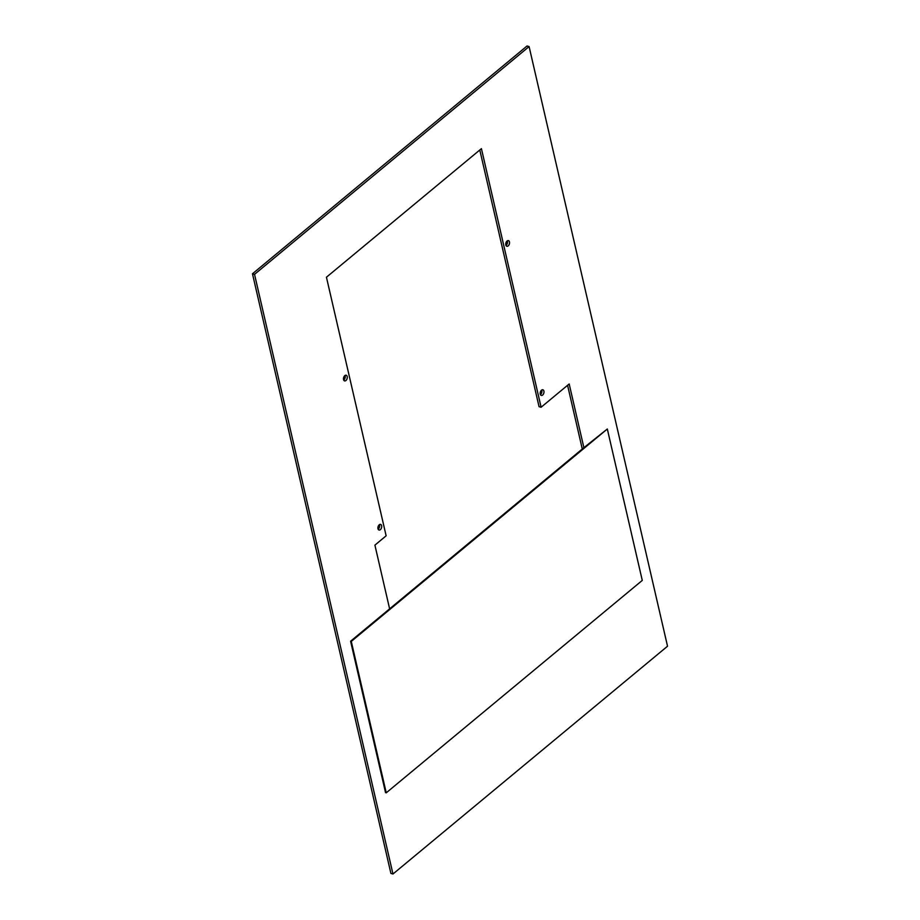<?xml version="1.0" encoding="UTF-8"?>
<svg xmlns="http://www.w3.org/2000/svg" width="920" height="920" viewBox="0 0 920 920"><rect width="100%" height="100%" fill="white"/><g stroke="black" fill="none" stroke-linecap="round" stroke-linejoin="round"><path stroke-width="1.38" d="M386.239 792.821L351.279 641.412L350.589 641.217L385.549 792.626L386.239 792.821L642.275 580.405L607.315 428.996L351.279 641.412M583.889 447.672L389.62 608.844L374.911 545.134L386.135 535.808L326.439 277.219L481.413 148.649L541.109 407.249L569.181 383.962L583.889 447.672L607.315 428.996M389.62 608.844L350.589 641.217M392.966 874L390.908 873.425L252.471 273.78L254.529 274.355L392.966 874L667.529 646.219L529.092 46.575L254.529 274.355M381.627 525.711A2.932 1.805 -74.3 0 1 381.064 528.827A2.932 1.805 -74.3 0 1 379.017 530.047A2.932 1.805 -74.3 0 1 377.982 528.735A2.932 1.805 -74.3 0 1 378.546 525.619A2.932 1.805 -74.3 0 1 380.604 524.4A2.932 1.805 -74.3 0 1 381.627 525.711M543.904 391.092A2.932 1.805 -74.3 0 1 543.341 394.209A2.932 1.805 -74.3 0 1 541.282 395.428A2.932 1.805 -74.3 0 1 540.259 394.116A2.932 1.805 -74.3 0 1 540.822 391A2.932 1.805 -74.3 0 1 542.869 389.781A2.932 1.805 -74.3 0 1 543.904 391.092M347.197 376.544A2.932 1.805 -74.3 0 1 346.633 379.661A2.932 1.805 -74.3 0 1 344.574 380.891A2.932 1.805 -74.3 0 1 343.551 379.58A2.932 1.805 -74.3 0 1 344.115 376.464A2.932 1.805 -74.3 0 1 346.161 375.233A2.932 1.805 -74.3 0 1 347.197 376.544M509.461 241.925A2.932 1.805 -74.3 0 1 508.898 245.042A2.932 1.805 -74.3 0 1 506.851 246.272A2.932 1.805 -74.3 0 1 505.816 244.961A2.932 1.805 -74.3 0 1 506.379 241.845A2.932 1.805 -74.3 0 1 508.438 240.614A2.932 1.805 -74.3 0 1 509.461 241.925M529.092 46.575L527.034 46L252.471 273.78M379.419 524.653A2.932 1.805 -74.3 0 1 379.569 525.136A2.932 1.805 -74.3 0 1 378.143 529.207M541.684 390.034A2.932 1.805 -74.3 0 1 541.846 390.517A2.932 1.805 -74.3 0 1 540.408 394.588M344.977 375.498A2.932 1.805 -74.3 0 1 345.138 375.969A2.932 1.805 -74.3 0 1 343.7 380.052M507.253 240.879A2.932 1.805 -74.3 0 1 507.403 241.35A2.932 1.805 -74.3 0 1 505.977 245.433M567.571 385.296L582.279 449.006M479.791 149.994L539.051 406.674L541.109 407.249"/></g></svg>
